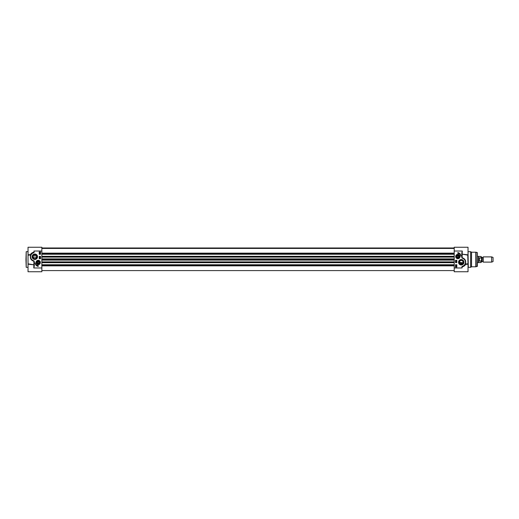 <?xml version="1.0" encoding="UTF-8"?>
<svg xmlns="http://www.w3.org/2000/svg" width="519" height="519" viewBox="0 0 519 519"><rect width="100%" height="100%" fill="white"/><g stroke="black" fill="none" stroke-linecap="round" stroke-linejoin="round"><path stroke-width="0.78" d="M37.219 262.958A1.096 1.096 0 0 1 38.27 261.381A1.096 1.096 0 0 1 39.113 263.075A1.096 1.096 0 0 1 37.219 262.958M37.115 263.01A1.213 1.213 0 0 1 38.276 261.265A1.213 1.213 0 0 1 39.21 263.139A1.213 1.213 0 0 1 37.115 263.01M38.153 263.224L37.53 262.809L37.576 262.056L38.25 261.719L38.873 262.134L38.828 262.886L38.153 263.224M36.933 262.861A1.33 1.33 0 0 0 39.269 263.263A1.33 1.33 0 0 0 38.425 261.161A1.33 1.33 0 0 0 36.933 262.861M36.207 263.088A2.082 2.082 0 0 1 38.666 260.441A2.082 2.082 0 0 1 39.729 263.892A2.082 2.082 0 0 1 36.207 263.088M40.378 262.471A2.173 2.173 0 0 0 37.874 260.317A2.173 2.173 0 0 0 36.122 263.114A2.173 2.173 0 0 0 40.378 262.471M41.851 267.973L41.851 247.252L28.032 247.252L28.032 255.173L30.621 254.991C29.771 258.144 30.861 260.24 33.891 261.278L33.891 264.846L28.032 263.827L28.032 271.748L41.851 271.748L41.851 267.973L33.767 267.973L34.293 265.988L34.202 261.271A0.435 0.435 0 0 0 33.995 260.94L33.359 260.648A4.171 4.171 0 0 1 32.275 253.428L33.891 252.519A0.376 0.376 0 0 0 34.163 252.098L34.033 251.027L34.163 252.098M37.517 256.736A2.699 2.699 0 0 0 33.463 254.394A2.699 2.699 0 0 0 33.463 259.078A2.699 2.699 0 0 0 37.517 256.736M38.198 266.383A3.756 3.756 0 0 1 35.104 262.899A3.127 3.127 0 0 0 38.198 265.598L38.198 266.383M39.243 254.284L39.243 251.942L40.547 251.942L40.547 254.284L39.243 254.284M39.243 258.715L39.243 256.373L40.547 256.373L40.547 258.715L39.243 258.715M40.119 257.787L40.119 258.241L39.522 258.014L40.119 257.787M40.333 257.638L39.522 257.411L40.333 257.638M39.535 257.113L40.32 257.21L39.535 257.113M39.522 254.109L39.522 253.59L40.307 253.862L39.613 253.726L39.522 254.109M39.742 253.097L40.307 253.24L39.755 253.512L39.742 253.097M40.333 252.857L39.535 252.143L40.333 252.857M40.106 252.747L39.665 252.351L40.106 252.747M40.158 252.701L39.716 252.305L40.158 252.701M41.851 251.027L34.033 251.027L33.891 252.519M30.945 254.57L28.032 254.803L30.498 254.641L30.738 254.991L30.498 254.641C30.725 253.694 31.821 252.837 33.787 252.085L32.275 253.428M31.704 253.583L32.113 253.22A4.431 4.431 0 0 0 33.268 260.888L33.359 260.648M32.833 260.7L33.995 260.94M34.293 262.698L34.202 261.271M34.033 262.698L34.293 265.988M34.033 265.988L33.767 267.973L33.891 264.846L28.24 264.19M30.738 254.991L31.244 254.109M28.032 254.803L28.032 263.827M25.95 259.5L26.21 267.317L26.21 251.683L25.95 259.5M37.044 256.736A2.232 2.232 0 0 1 33.696 258.67A2.232 2.232 0 0 1 33.696 254.803A2.232 2.232 0 0 1 37.044 256.736M36.635 256.736A1.823 1.823 0 0 1 33.897 258.319A1.823 1.823 0 0 1 33.897 255.16A1.823 1.823 0 0 1 36.635 256.736M36.57 256.237L36.116 255.465L33.508 255.465L33.06 256.237M33.028 257.113L36.596 257.113M477.409 256.373L478.531 256.373L478.531 262.627L477.409 262.627M483.202 259.5L483.202 262.108L491.616 262.108L491.616 256.892L483.202 256.892L483.202 259.5M480.957 261.031L480.957 262.523L481.58 261.9L481.58 257.1L480.957 256.477L481.548 259.5L480.957 261.031L479.342 261.031L478.92 259.5L479.342 257.969L480.957 257.969M479.342 261.031L479.342 257.969M480.957 256.477L478.713 256.477L478.713 262.523L480.957 262.523M491.616 256.892L493.05 257.418L493.05 261.582L491.616 262.108M456.532 256.529A1.33 1.33 0 0 0 457.596 257.833A1.33 1.33 0 0 0 459.179 256.704A1.33 1.33 0 0 0 457.946 255.205A1.33 1.33 0 0 0 456.532 256.529M456.649 256.529A1.213 1.213 0 0 0 458.465 257.58A1.213 1.213 0 0 0 458.465 255.478A1.213 1.213 0 0 0 456.649 256.529M455.773 256.529A2.082 2.082 0 0 1 458.906 254.725A2.082 2.082 0 0 1 458.906 258.332A2.082 2.082 0 0 1 455.773 256.529M455.688 256.529A2.173 2.173 0 0 0 458.952 258.41A2.173 2.173 0 0 0 458.952 254.647A2.173 2.173 0 0 0 455.688 256.529M456.765 256.529A1.096 1.096 0 0 1 458.407 255.582A1.096 1.096 0 0 1 458.407 257.476A1.096 1.096 0 0 1 456.765 256.529M457.486 257.177L457.109 256.529L457.486 255.88L458.238 255.88L458.614 256.529L458.238 257.177L457.486 257.177M454.209 251.027L454.209 271.748L468.028 271.748L468.028 263.827L465.439 264.009C466.289 260.856 465.199 258.76 462.17 257.722L462.17 254.154L468.028 255.173L468.028 247.252L454.209 247.252L454.209 251.027L462.293 251.027L461.774 253.013L461.858 257.729A0.435 0.435 0 0 0 462.066 258.06L462.701 258.352A4.171 4.171 0 0 1 463.785 265.572L462.17 266.481A0.376 0.376 0 0 0 461.904 266.902L462.033 267.973L461.904 266.902M458.549 262.264A2.699 2.699 0 0 0 462.598 264.606A2.699 2.699 0 0 0 462.598 259.922A2.699 2.699 0 0 0 458.549 262.264M457.862 252.617A3.756 3.756 0 0 1 460.963 256.101A3.127 3.127 0 0 0 457.862 253.402L457.862 252.617M456.817 264.716L456.817 267.058L455.513 267.058L455.513 264.716L456.817 264.716M456.817 260.285L456.817 262.627L455.513 262.627L455.513 260.285L456.817 260.285M455.942 261.213L455.942 260.759L456.538 260.986L455.942 261.213M455.734 261.362L456.538 261.589L455.734 261.362M456.525 261.887L455.74 261.79L456.525 261.887M456.538 264.891L456.538 265.41L455.753 265.138L456.448 265.274L456.538 264.891M456.318 265.903L455.753 265.76L456.311 265.488L456.318 265.903M455.727 266.143L456.525 266.857L455.727 266.143M455.954 266.253L456.402 266.649L455.954 266.253M455.903 266.299L456.35 266.695L455.903 266.299M454.209 267.973L462.033 267.973L462.17 266.481M465.115 264.431L468.028 264.197L465.562 264.359L465.322 264.009L465.562 264.359C465.342 265.306 464.246 266.163 462.273 266.915L463.785 265.572M463.947 265.78L464.349 265.43L463.947 265.78A4.431 4.431 0 0 0 462.792 258.112L462.701 258.352M463.233 258.3L462.066 258.06M461.774 256.302L461.858 257.729M462.033 256.302L461.774 253.013M462.033 253.013L462.293 251.027L462.17 254.154L467.82 254.81M468.028 264.197L467.755 254.81M468.287 251.683L470.636 251.683L470.636 267.317L468.287 267.317L468.028 251.417M459.017 262.264A2.232 2.232 0 0 1 462.364 260.33A2.232 2.232 0 0 1 462.364 264.197A2.232 2.232 0 0 1 459.017 262.264M459.425 262.264A1.823 1.823 0 0 1 462.163 260.681A1.823 1.823 0 0 1 462.163 263.84A1.823 1.823 0 0 1 459.425 262.264M459.497 262.763L459.944 263.535L462.552 263.535L459.464 261.887M470.636 251.683L471.537 252.202L471.537 266.798L470.636 267.317M477.221 266.461L477.409 252.792L477.409 266.208L475.813 266.798L475.813 252.202L471.537 252.202M455.935 256.529A1.927 1.927 0 0 1 458.828 254.855A1.927 1.927 0 0 1 458.828 258.196A1.927 1.927 0 0 1 455.935 256.529A1.927 1.927 0 0 0 457.479 258.417A1.927 1.927 0 0 0 459.776 256.782A1.927 1.927 0 0 0 457.992 254.602A1.927 1.927 0 0 0 455.935 256.529M41.851 265.851L454.209 265.851M41.851 264.982L454.209 264.982M41.851 264.748L454.209 264.748M41.851 254.252L454.209 254.252M41.851 254.018L454.209 254.018M41.851 253.149L454.209 253.149M36.356 263.042A1.927 1.927 0 0 0 39.613 263.782A1.927 1.927 0 0 0 38.627 260.59A1.927 1.927 0 0 0 36.356 263.042M28.032 251.417L28.032 267.583M482.761 261.557L481.788 261.557L481.788 257.443L482.761 257.443L482.942 261.66L483.202 256.892M477.221 252.539L476.085 252.234L476.085 266.766M41.851 265.696L454.209 265.696M41.851 265.151L454.209 265.151M41.851 262.653L454.209 262.653M41.851 262.432L454.209 262.432M41.851 262.361L454.209 262.361M41.851 261.894L454.209 261.894M41.851 260.103L454.209 260.103M41.851 259.902L454.209 259.902M41.851 259.098L454.209 259.098M41.851 258.897L454.209 258.897M41.851 257.106L454.209 257.106M41.851 256.639L454.209 256.639M41.851 256.568L454.209 256.568M41.851 256.347L454.209 256.347M41.851 253.849L454.209 253.849M41.851 253.304L454.209 253.304M41.851 248.056L454.209 248.056M41.851 248.024L454.209 248.024M27.773 251.683L26.21 251.683M27.773 267.317L26.21 267.317M459.464 262.627L463.039 262.627M482.942 261.66L483.202 262.108M464.492 265.287L464.985 265.287M471.537 266.798L475.813 266.798M41.851 247.991L454.209 247.991L41.851 247.991M41.851 270.581L454.209 270.581M41.851 262.685L454.209 262.685M41.851 256.315L454.209 256.315M41.851 248.419L454.209 248.419"/></g></svg>
